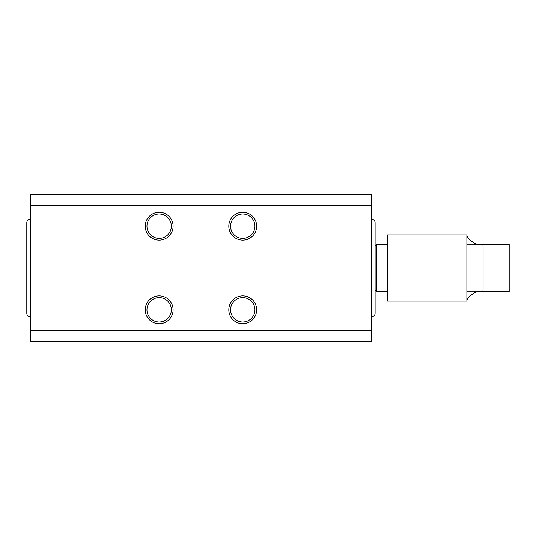 <?xml version="1.0" encoding="UTF-8"?>
<svg xmlns="http://www.w3.org/2000/svg" width="536" height="536" viewBox="0 0 536 536"><rect width="100%" height="100%" fill="white"/><g stroke="black" fill="none" stroke-linecap="round" stroke-linejoin="round"><path stroke-width="0.8" d="M30.284 330.303L30.284 341.144L371.622 341.144L371.622 330.303L30.284 330.303L30.284 205.697L371.622 205.697L371.622 330.303M371.622 205.697L371.622 194.856L30.284 194.856L30.284 205.697M173.088 226.205A13.929 13.929 0 0 0 159.159 212.269A13.929 13.929 0 0 0 145.222 226.205A13.929 13.929 0 0 0 159.159 240.135A13.929 13.929 0 0 0 173.088 226.205M256.677 226.205A13.929 13.929 0 0 0 242.748 212.269A13.929 13.929 0 0 0 228.818 226.205A13.929 13.929 0 0 0 242.748 240.135A13.929 13.929 0 0 0 256.677 226.205M173.088 309.795A13.929 13.929 0 0 0 159.159 295.865A13.929 13.929 0 0 0 145.222 309.795A13.929 13.929 0 0 0 159.159 323.731A13.929 13.929 0 0 0 173.088 309.795M256.677 309.795A13.929 13.929 0 0 0 242.748 295.865A13.929 13.929 0 0 0 228.818 309.795A13.929 13.929 0 0 0 242.748 323.731A13.929 13.929 0 0 0 256.677 309.795M371.622 316.763A3.484 3.484 0 0 0 375.106 313.279L375.106 222.721A3.484 3.484 0 0 0 371.622 219.237M375.106 290.097L376.513 291.51L376.513 244.49L387.293 244.49M387.293 268L387.293 234.909L466.883 234.909L466.883 301.091L387.293 301.091L387.293 268M466.883 235.894L469.268 239.686L474.943 243.525L478.139 244.49L509.2 244.49L509.2 291.51L478.139 291.51L474.943 292.475L474.943 291.162M474.943 244.838L474.943 243.525M474.943 292.475L469.268 296.314L466.883 300.106M483.077 272.02L483.077 245.917A1.079 1.079 0 0 0 481.998 244.838L481.998 291.162A1.079 1.079 0 0 0 483.077 290.083L483.077 276.047M483.077 245.917L483.077 290.083M171.346 226.205A12.187 12.187 0 0 0 159.159 214.011A12.187 12.187 0 0 0 146.965 226.205A12.187 12.187 0 0 0 159.159 238.393A12.187 12.187 0 0 0 171.346 226.205M254.942 226.205A12.187 12.187 0 0 0 242.748 214.011A12.187 12.187 0 0 0 230.56 226.205A12.187 12.187 0 0 0 242.748 238.393A12.187 12.187 0 0 0 254.942 226.205M171.346 309.795A12.187 12.187 0 0 0 159.159 297.607A12.187 12.187 0 0 0 146.965 309.795A12.187 12.187 0 0 0 159.159 321.989A12.187 12.187 0 0 0 171.346 309.795M254.942 309.795A12.187 12.187 0 0 0 242.748 297.607A12.187 12.187 0 0 0 230.56 309.795A12.187 12.187 0 0 0 242.748 321.989A12.187 12.187 0 0 0 254.942 309.795M30.284 219.237A3.484 3.484 0 0 0 26.8 222.721L26.8 313.279A3.484 3.484 0 0 0 30.284 316.763M509.2 291.51L509.2 244.49M375.106 245.903L376.513 244.49M376.513 291.51L387.293 291.51M466.883 291.162L481.998 291.162M466.883 244.838L481.998 244.838"/></g></svg>
